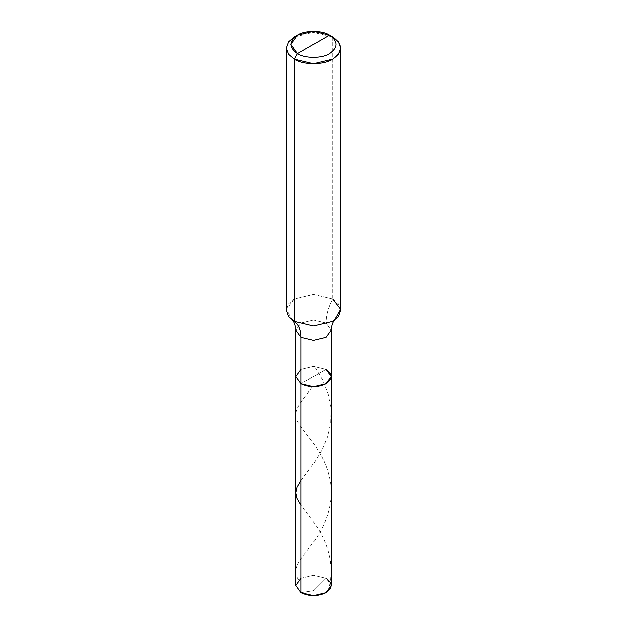 <?xml version="1.0" encoding="UTF-8"?>
<svg xmlns="http://www.w3.org/2000/svg" width="627" height="627" viewBox="0 0 627 627"><rect width="100%" height="100%" fill="white"/><g stroke="black" fill="none" stroke-linecap="round" stroke-linejoin="round"><path stroke-width="0.47" stroke-dasharray="3.13 2.35" d="M292.488 320.076L286.406 309.44L294.322 299.103L313.5 294.51L332.678 299.103L332.678 37.017L313.5 32.432L294.322 37.017L313.5 32.432L332.678 37.017L332.678 299.103C328.297 307.316 326.056 315.256 325.969 322.921L331.134 330.115L325.969 322.921L325.969 369.421L313.5 366.434L301.031 369.421L295.866 376.615L301.031 369.421L313.5 366.434L325.969 369.421L313.5 366.434L301.031 369.421L313.5 366.434L325.969 369.421L301.031 383.81L325.969 369.421L325.969 578.274L313.5 590.712L301.031 592.672L313.5 590.712L325.969 578.274L331.134 585.469M301.031 578.274L313.5 575.288L325.969 578.274L313.5 575.288L301.031 578.274L295.866 585.469M340.626 310.169L338.392 303.954L332.678 299.103C328.297 307.316 326.056 315.256 325.969 322.921L313.5 319.935L301.031 322.921L295.866 330.115L301.031 322.921L313.5 319.935L325.969 322.921L325.969 578.274M325.969 369.421L313.5 376.615L325.969 369.421L331.134 376.615M332.678 299.103L313.5 294.51L294.322 299.103L288.608 303.954L286.374 310.169M332.678 37.017L329.481 35.175M298.703 579.936C291.171 568.713 299.416 560.875 312.371 543.711C325.437 527.041 335.711 500.518 329.206 476.426C323.853 452.302 305.529 434.378 298.828 423.476C291.046 412.08 299.424 404.235 312.567 386.781M328.297 591.01L330.507 580.492L331.119 569.724L330.217 559.809L327.733 549.37L323.908 539.494L318.72 529.729L312.544 520.441L301.031 505.174M301.031 480.407L314.973 461.691L322.098 449.81L327.686 436.345L330.656 422.629L330.884 408.53L328.101 393.921L322.717 380.33L314.433 366.45"/><path stroke-width="0.94" d="M331.134 376.615L325.969 383.81L313.5 386.796L301.031 383.81L301.031 337.31C300.944 329.755 298.703 324.394 294.322 321.243L313.5 325.836L332.678 321.243L334.591 320.005C335.32 319.417 331.746 321.353 331.134 330.115L325.969 337.31L313.5 340.296L301.031 337.31L295.866 330.115L295.866 585.469L301.031 592.672L301.031 337.31L313.5 340.296L325.969 337.31L331.134 330.115L331.134 585.469L325.969 592.672L313.5 595.65L301.031 592.672L301.031 383.81L295.866 376.615L301.031 369.421L295.866 376.615L301.031 383.81L313.5 386.796L325.969 383.81L331.134 376.615L325.969 369.421C332.694 374.217 332.694 379.014 325.969 383.81C317.654 387.698 309.346 387.698 301.031 383.81L295.866 376.615L301.031 383.81C309.346 387.698 317.654 387.698 325.969 383.81C332.694 379.014 332.694 374.217 325.969 369.421M301.031 578.274L295.866 585.469L301.031 592.672C309.346 596.551 317.654 596.551 325.969 592.672C332.694 587.867 332.694 583.071 325.969 578.274M313.5 44.399L297.519 53.632C288.89 47.48 288.89 41.327 297.519 35.175C304.706 30.198 322.294 30.198 329.481 35.175L297.519 53.632L294.322 59.165L313.5 63.75L332.678 59.165L338.392 54.314L340.626 48.091L338.392 41.868L332.678 37.017L329.481 35.175C338.11 41.327 338.11 47.48 329.481 53.632C322.294 58.609 304.706 58.609 297.519 53.632C304.706 58.609 322.294 58.609 329.481 53.632C338.11 47.48 338.11 41.327 329.481 35.175L313.5 44.399M334.167 320.311L340.594 309.44L332.678 299.103M340.626 48.091L340.626 310.169L338.392 316.392L332.678 321.243L313.5 325.836L294.322 321.243L294.322 59.165C302.951 65.137 324.049 65.137 332.678 59.165C343.024 51.782 343.024 44.399 332.678 37.017L329.481 35.175L313.5 31.35L297.519 35.175L290.897 44.399L297.519 53.632L294.322 59.165L288.608 54.314L286.374 48.091L288.608 41.868L294.322 37.017L288.608 41.876L286.374 48.091L288.608 54.314L294.322 59.165L294.322 321.243L292.409 320.005C291.68 319.417 295.254 321.353 295.866 330.115L301.031 337.31C300.944 329.755 298.703 324.394 294.322 321.243L288.608 316.392L286.374 310.169L286.374 48.091M301.031 505.174L297.127 498.504L295.866 492.822L297.104 487.148L301.031 480.407M297.519 35.175L294.322 37.017"/></g></svg>

